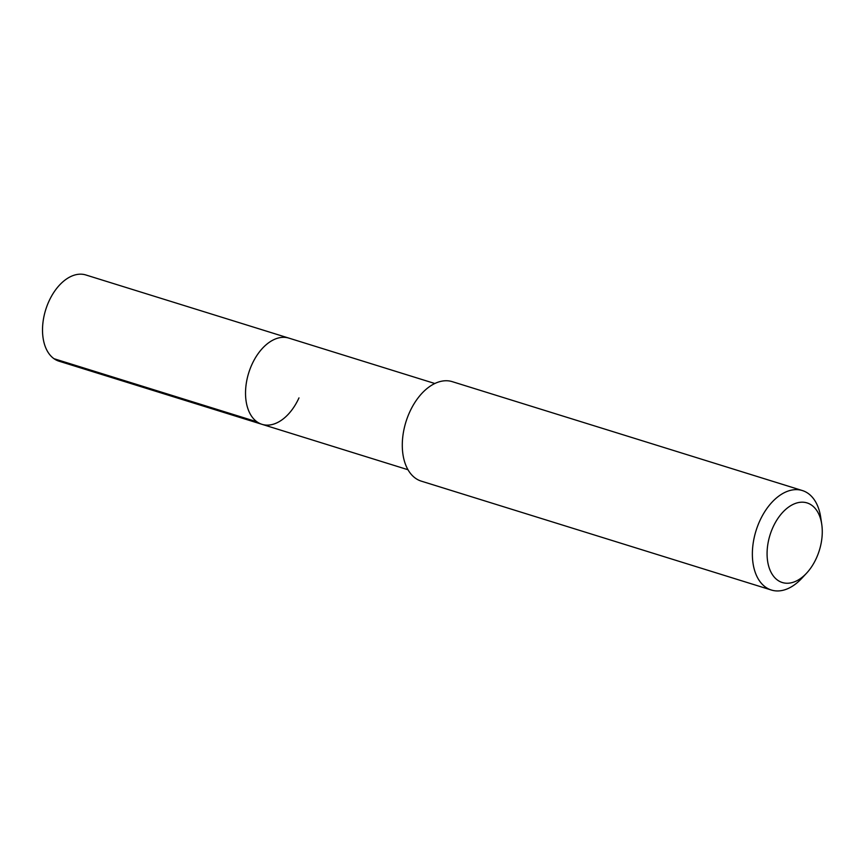 <?xml version="1.0" encoding="UTF-8"?>
<svg xmlns="http://www.w3.org/2000/svg" width="865" height="865" viewBox="0 0 865 865"><rect width="100%" height="100%" fill="white"/><g stroke="black" fill="none" stroke-linecap="round" stroke-linejoin="round"><path stroke-width="1.3" d="M434.836 383.509L85.83 274.962A45.153 27.983 107.3 0 0 48.873 301.409A45.153 27.983 107.3 0 0 59.015 361.192L262.019 424.337A45.153 27.983 -72.7 0 1 251.888 364.554A45.153 27.983 -72.7 0 1 288.845 338.107A45.153 27.983 107.3 0 0 251.888 364.554A45.153 27.983 107.3 0 0 262.019 424.337A45.153 27.983 -72.7 0 0 298.976 397.889M802.342 490.542L452.276 381.66A52.095 32.286 107.3 0 0 409.632 412.173A52.095 32.286 107.3 0 0 421.331 481.156L771.396 590.038A52.095 32.286 -72.7 0 1 759.708 521.054A52.095 32.286 -72.7 0 1 802.342 490.542A52.095 32.286 -72.7 0 1 820.712 517.346L821.75 524.363A41.682 25.831 -72.7 0 1 816.409 558.098A41.682 25.831 -72.7 0 1 806.569 573.192A41.682 25.831 -72.7 0 1 773.148 575.701A41.682 25.831 -72.7 0 1 772.942 527.326A41.682 25.831 -72.7 0 1 801.087 502.219A41.682 25.831 -72.7 0 1 821.75 524.363M806.569 573.192L801.725 578.382A52.095 32.286 -72.7 0 1 771.396 590.038M53.998 358.705L257.002 421.839M408.01 469.738L262.019 424.337"/></g></svg>
